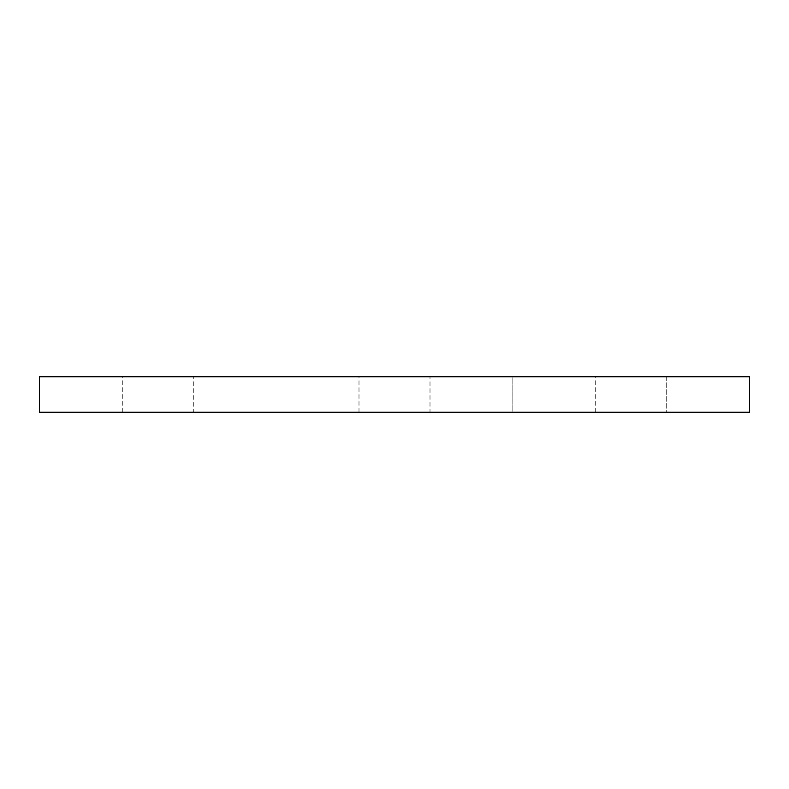 <?xml version="1.0" encoding="UTF-8"?>
<svg xmlns="http://www.w3.org/2000/svg" width="789" height="789" viewBox="0 0 789 789"><rect width="100%" height="100%" fill="white"/><g stroke="black" fill="none" stroke-linecap="round" stroke-linejoin="round"><path stroke-width="0.59" stroke-dasharray="3.94 2.96" d="M666.705 412.252L595.695 412.252L666.705 412.252L595.695 412.252L666.705 412.252L595.695 412.252L666.705 412.252L595.695 412.252L666.705 412.252L595.695 412.252L666.705 412.252L595.695 412.252L666.705 412.252L666.705 376.748L595.695 376.748L666.705 376.748L666.705 412.252L666.705 376.748L595.695 376.748L666.705 376.748M430.005 412.252L358.995 412.252L430.005 412.252L358.995 412.252L430.005 412.252L430.005 376.748L358.995 376.748L430.005 376.748M193.305 412.252L122.295 412.252L193.305 412.252L122.295 412.252L193.305 412.252L193.305 376.748L122.295 376.748L193.305 376.748M749.55 412.252L749.55 376.748L749.55 412.252L512.85 412.252L512.85 376.748L512.85 412.252L512.85 376.748L749.55 376.748L39.45 376.748L512.85 376.748L512.85 412.252L39.45 412.252L39.45 376.748L39.45 412.252L749.55 412.252M595.695 412.252L595.695 376.748M358.995 412.252L358.995 376.748M122.295 412.252L122.295 376.748"/><path stroke-width="1.18" d="M749.55 376.748L749.55 412.252L749.55 376.748L39.45 376.748L39.45 412.252L749.55 412.252L39.45 412.252L39.45 376.748L749.55 376.748"/></g></svg>
